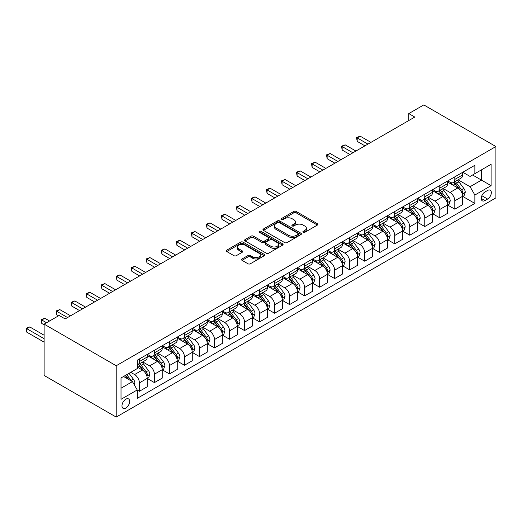 <?xml version="1.0" encoding="UTF-8"?>
<svg xmlns="http://www.w3.org/2000/svg" width="522" height="522" viewBox="0 0 522 522"><rect width="100%" height="100%" fill="white"/><g stroke="black" fill="none" stroke-linecap="round" stroke-linejoin="round"><path stroke-width="0.78" d="M303.21 232.303A1.168 0.672 0 0 0 304.861 232.303L317.389 225.067A1.67 0.966 0 0 0 317.878 224.388A1.67 0.966 0 0 0 317.389 223.703L296.163 211.449A1.67 0.966 0 0 0 293.801 211.449L281.273 218.685A1.168 0.672 0 0 0 280.927 219.162A1.168 0.672 0 0 0 281.273 219.638A1.168 0.672 0 0 0 282.924 219.638L284.542 218.698A5.337 3.08 0 0 1 292.092 218.698L293.86 219.723A5.337 3.08 0 0 1 295.426 221.902A5.337 3.08 0 0 1 293.86 224.082L292.242 225.015A1.168 0.672 0 0 0 291.896 225.491A1.168 0.672 0 0 0 292.242 225.967A1.168 0.672 0 0 0 293.893 225.967L295.511 225.034A5.337 3.08 0 0 1 303.06 225.034L304.828 226.052A5.337 3.08 0 0 1 306.394 228.231A5.337 3.08 0 0 1 304.828 230.411L303.21 231.35A1.168 0.672 0 0 0 302.864 231.827A1.168 0.672 0 0 0 303.21 232.303L303.21 231.35M125.828 408.067A5.435 3.139 120 0 0 129.378 403.271A5.435 3.139 120 0 0 128.549 398.919A5.435 3.139 120 0 0 125.828 399.186A5.435 3.139 120 0 0 122.272 403.976A5.435 3.139 120 0 0 123.107 408.334A5.435 3.139 120 0 0 125.828 408.067M242.025 258.977A1.67 0.966 0 0 0 241.536 259.656A1.67 0.966 0 0 0 242.025 260.334L247.983 263.773A1.67 0.966 0 0 0 250.345 263.773L264.256 255.741A1.67 0.966 0 0 0 264.745 255.062A1.67 0.966 0 0 0 264.256 254.377L243.03 242.123A1.67 0.966 0 0 0 240.668 242.123L226.757 250.155A1.67 0.966 0 0 0 226.267 250.841A1.67 0.966 0 0 0 226.757 251.519L233.947 255.676A1.67 0.966 0 0 0 236.309 255.676L242.26 252.237A1.67 0.966 0 0 0 242.75 251.552A1.67 0.966 0 0 0 242.26 250.873L238.698 248.811A4.463 2.577 0 0 1 237.386 246.991A4.463 2.577 0 0 1 240.14 244.609A4.463 2.577 0 0 1 245.007 245.17L258.984 253.242A4.463 2.577 0 0 1 260.289 255.062A4.463 2.577 0 0 1 257.535 257.437A4.463 2.577 0 0 1 252.674 256.883L250.345 255.539A1.67 0.966 0 0 0 247.983 255.539L242.025 258.977L242.025 260.334M495.9 146.538L423.805 104.915L408.791 113.587L414.794 117.058L65.152 318.922L59.143 315.458L44.122 324.129L116.217 365.746L495.9 146.538L495.9 197.871L116.217 417.085L116.217 365.746M284.66 242.6A1.67 0.966 0 0 0 287.022 242.6L300.94 234.567A1.67 0.966 0 0 0 301.429 233.882A1.67 0.966 0 0 0 300.94 233.203L279.707 220.95A1.67 0.966 0 0 0 277.352 220.95L263.434 228.982A1.67 0.966 0 0 0 262.944 229.66A1.67 0.966 0 0 0 263.434 230.346L284.66 242.6M259.832 232.551A1.168 0.672 0 0 1 261.013 232.721L261.013 231.331L282.598 243.794A1.67 0.966 0 0 1 283.087 244.472A1.67 0.966 0 0 1 282.598 245.151L268.68 253.19A1.67 0.966 0 0 1 266.324 253.19L245.092 240.929L245.092 239.572A1.67 0.966 0 0 0 244.603 240.25A1.67 0.966 0 0 0 245.092 240.929M245.092 239.572L251.049 236.133A1.67 0.966 0 0 1 253.405 236.133L262.018 241.099A1.67 0.966 0 0 0 264.373 241.099L268.328 238.822A1.67 0.966 0 0 0 268.817 238.136A1.67 0.966 0 0 0 268.328 237.458L259.362 232.283A1.168 0.672 0 0 1 259.023 231.807A1.168 0.672 0 0 1 259.741 231.187A1.168 0.672 0 0 1 261.013 231.331M487.607 190.452L484.964 191.979A5.266 3.041 120 0 0 481.525 196.618A5.266 3.041 120 0 0 482.335 200.839A5.266 3.041 120 0 0 484.964 200.578L487.607 199.052A5.266 3.041 120 0 0 491.052 194.412A5.266 3.041 120 0 0 490.243 190.191A5.266 3.041 120 0 0 487.607 190.452M462.799 172.24L470.068 176.436L474.87 173.663L474.87 165.272L137.24 360.2L137.24 368.591L121.019 377.961L121.019 399.323L137.24 389.96L137.24 398.351L474.87 203.423L474.87 195.032L470.068 186.706L458.12 179.809M474.87 173.663L491.091 164.299L491.091 185.662L474.87 195.032M44.122 324.129L44.122 375.462L116.217 417.085M408.791 113.587L408.791 120.523M472.593 174.981L481.48 180.116L481.48 169.846L491.091 164.299M470.068 186.706L481.48 180.116L491.091 185.662M121.019 388.224L132.438 381.634L123.544 376.499M137.24 390.025L139.407 391.278L139.407 382.88A6.799 3.922 -120 0 0 134.598 374.561L130.754 372.336M139.407 391.278L147.217 386.769L147.217 378.372A6.799 3.922 -120 0 0 142.408 370.052L137.24 367.064M147.393 378.548L154.421 382.606L154.421 374.209A6.799 3.922 -120 0 0 149.618 365.889L142.715 361.903M154.421 382.606L162.231 378.098L162.231 369.7A6.799 3.922 -120 0 0 157.429 361.381L147.217 355.482M162.414 369.876L169.441 373.935L169.441 365.544A6.799 3.922 -120 0 0 164.639 357.218L157.735 353.231M169.441 373.935L177.252 369.426L177.252 361.035A6.799 3.922 -120 0 0 172.449 352.709L162.231 346.81M177.434 361.204L184.462 365.263L184.462 356.872A6.799 3.922 -120 0 0 179.659 348.546L172.756 344.559M184.462 365.263L192.272 360.754L192.272 352.363A6.799 3.922 -120 0 0 187.463 344.037L177.252 338.139M192.455 352.533L199.482 356.591L199.482 348.2A6.799 3.922 -120 0 0 194.673 339.874L187.776 335.887M199.482 356.591L207.293 352.082L207.293 343.691A6.799 3.922 -120 0 0 202.484 335.365L192.272 329.467M207.469 343.861L214.503 347.92L214.503 339.528A6.799 3.922 -120 0 0 209.694 331.202L202.797 327.216M214.503 347.92L222.313 343.411L222.313 335.02A6.799 3.922 -120 0 0 217.504 326.694L207.293 320.795M222.489 335.189L229.517 339.248L229.517 330.857A6.799 3.922 -120 0 0 224.714 322.531L217.811 318.544M229.517 339.248L237.327 334.739L237.327 326.348A6.799 3.922 -120 0 0 232.525 318.022L222.313 312.123M237.51 326.518L244.537 330.576L244.537 322.185A6.799 3.922 -120 0 0 239.735 313.859L232.832 309.879M244.537 330.576L252.348 326.067L252.348 317.676A6.799 3.922 -120 0 0 247.545 309.35L237.327 303.452M252.531 317.846L259.558 321.904L259.558 313.513A6.799 3.922 -120 0 0 254.749 305.187L247.852 301.207M259.558 321.904L267.368 317.396L267.368 309.004A6.799 3.922 -120 0 0 262.559 300.679L252.348 294.786M267.551 309.181L274.579 313.233L274.579 304.841A6.799 3.922 -120 0 0 269.77 296.516L262.873 292.535M274.579 313.233L282.389 308.724L282.389 300.333A6.799 3.922 -120 0 0 277.58 292.007L267.368 286.115M282.565 300.509L289.599 304.567L289.599 296.17A6.799 3.922 -120 0 0 284.79 287.844L277.887 283.864M289.599 304.567L297.409 300.059L297.409 291.661A6.799 3.922 -120 0 0 292.601 283.335L282.389 277.443M297.586 291.837L304.613 295.896L304.613 287.498A6.799 3.922 -120 0 0 299.811 279.172L292.907 275.192M304.613 295.896L312.424 291.387L312.424 282.989A6.799 3.922 -120 0 0 307.621 274.663L297.409 268.771M312.606 283.165L319.634 287.224L319.634 278.826A6.799 3.922 -120 0 0 314.831 270.507L307.928 266.52M319.634 287.224L327.444 282.715L327.444 274.318A6.799 3.922 -120 0 0 322.642 265.992L312.424 260.1M327.627 274.494L334.654 278.552L334.654 270.155A6.799 3.922 -120 0 0 329.845 261.835L322.948 257.848M334.654 278.552L342.465 274.043L342.465 265.646A6.799 3.922 -120 0 0 337.656 257.326L327.444 251.428M342.647 265.822L349.675 269.881L349.675 261.483A6.799 3.922 -120 0 0 344.866 253.163L337.969 249.177M349.675 269.881L357.485 265.372L357.485 256.974A6.799 3.922 -120 0 0 352.676 248.655L342.465 242.756M357.661 257.15L364.695 261.209L364.695 252.818A6.799 3.922 -120 0 0 359.886 244.492L352.983 240.505M364.695 261.209L372.499 256.7L372.499 248.302A6.799 3.922 -120 0 0 367.697 239.983L357.485 234.084M372.682 248.479L379.709 252.537L379.709 244.146A6.799 3.922 -120 0 0 374.907 235.82L368.003 231.833M379.709 252.537L387.52 248.028L387.52 239.637A6.799 3.922 -120 0 0 382.717 231.311L372.499 225.413M387.702 239.807L394.73 243.865L394.73 235.474A6.799 3.922 -120 0 0 389.927 227.148L383.024 223.162M394.73 243.865L402.54 239.357L402.54 230.965A6.799 3.922 -120 0 0 397.731 222.64L387.52 216.741M402.723 231.135L409.75 235.194L409.75 226.802A6.799 3.922 -120 0 0 404.942 218.477L398.045 214.49M409.75 235.194L417.561 230.685L417.561 222.294A6.799 3.922 -120 0 0 412.752 213.968L402.54 208.069M417.737 222.463L424.771 226.522L424.771 218.131A6.799 3.922 -120 0 0 419.962 209.805L413.065 205.818M424.771 226.522L432.581 222.013L432.581 213.622A6.799 3.922 -120 0 0 427.772 205.296L417.561 199.397M432.758 213.792L439.792 217.85L439.792 209.459A6.799 3.922 -120 0 0 434.983 201.133L428.079 197.153M439.792 217.85L447.595 213.341L447.595 204.95A6.799 3.922 -120 0 0 442.793 196.624L432.581 190.726M447.778 205.12L454.806 209.178L454.806 200.787A6.799 3.922 -120 0 0 450.003 192.461L443.1 188.481M454.806 209.178L462.616 204.67L462.616 196.279A6.799 3.922 -120 0 0 457.814 187.953L447.595 182.054M447.778 180.912L450.003 182.198A6.799 3.922 -120 0 0 453.403 182.53A6.799 3.922 -120 0 0 454.806 179.418L454.806 176.854M432.758 189.584L434.983 190.869A6.799 3.922 -120 0 0 438.382 191.202A6.799 3.922 -120 0 0 439.792 188.09L439.792 185.525M417.737 198.256L419.962 199.541A6.799 3.922 -120 0 0 423.362 199.874A6.799 3.922 -120 0 0 424.771 196.761L424.771 194.197M402.723 206.927L404.942 208.206A6.799 3.922 -120 0 0 408.341 208.546A6.799 3.922 -120 0 0 409.75 205.433L409.75 202.869M387.702 215.599L389.927 216.878A6.799 3.922 -120 0 0 393.32 217.217A6.799 3.922 -120 0 0 394.73 214.105L394.73 211.54M372.682 224.271L374.907 225.55A6.799 3.922 -120 0 0 378.306 225.889A6.799 3.922 -120 0 0 379.709 222.777L379.709 220.212M357.661 232.942L359.886 234.221A6.799 3.922 -120 0 0 363.286 234.561A6.799 3.922 -120 0 0 364.695 231.448L364.695 228.884M342.647 241.608L344.866 242.893A6.799 3.922 -120 0 0 348.265 243.232A6.799 3.922 -120 0 0 349.675 240.12L349.675 237.556M327.627 250.279L329.845 251.565A6.799 3.922 -120 0 0 333.245 251.904A6.799 3.922 -120 0 0 334.654 248.792L334.654 246.221M312.606 258.951L314.831 260.237A6.799 3.922 -120 0 0 318.224 260.576A6.799 3.922 -120 0 0 319.634 257.463L319.634 254.893M297.586 267.623L299.811 268.908A6.799 3.922 -120 0 0 303.21 269.248A6.799 3.922 -120 0 0 304.613 266.135L304.613 263.564M282.565 276.295L284.79 277.58A6.799 3.922 -120 0 0 288.19 277.913A6.799 3.922 -120 0 0 289.599 274.807L289.599 272.236M267.551 284.966L269.77 286.252A6.799 3.922 -120 0 0 273.169 286.585A6.799 3.922 -120 0 0 274.579 283.479L274.579 280.908M252.531 293.638L254.749 294.923A6.799 3.922 -120 0 0 258.149 295.256A6.799 3.922 -120 0 0 259.558 292.144L259.558 289.579M237.51 302.31L239.735 303.595A6.799 3.922 -120 0 0 243.128 303.928A6.799 3.922 -120 0 0 244.537 300.816L244.537 298.251M222.489 310.981L224.714 312.267A6.799 3.922 -120 0 0 228.114 312.6A6.799 3.922 -120 0 0 229.517 309.487L229.517 306.923M207.469 319.653L209.694 320.939A6.799 3.922 -120 0 0 213.093 321.271A6.799 3.922 -120 0 0 214.503 318.159L214.503 315.595M192.455 328.325L194.673 329.604A6.799 3.922 -120 0 0 198.073 329.943A6.799 3.922 -120 0 0 199.482 326.831L199.482 324.266M177.434 336.997L179.659 338.276A6.799 3.922 -120 0 0 183.052 338.615A6.799 3.922 -120 0 0 184.462 335.502L184.462 332.938M162.414 345.668L164.639 346.947A6.799 3.922 -120 0 0 168.038 347.287A6.799 3.922 -120 0 0 169.441 344.174L169.441 341.61M147.393 354.34L149.618 355.619A6.799 3.922 -120 0 0 153.018 355.958A6.799 3.922 -120 0 0 154.421 352.846L154.421 350.282M462.799 196.455L474.87 203.423M453.403 182.53L461.207 178.022A6.799 3.922 -120 0 0 462.616 174.909L462.616 172.345M438.382 191.202L446.193 186.693A6.799 3.922 -120 0 0 447.595 183.581L447.595 181.017M423.362 199.874L431.172 195.365A6.799 3.922 -120 0 0 432.581 192.253L432.581 189.688M408.341 208.546L416.151 204.037A6.799 3.922 -120 0 0 417.561 200.924L417.561 198.36M393.32 217.217L401.131 212.708A6.799 3.922 -120 0 0 402.54 209.596L402.54 207.032M378.306 225.889L386.117 221.38A6.799 3.922 -120 0 0 387.52 218.268L387.52 215.703M363.286 234.561L371.096 230.052A6.799 3.922 -120 0 0 372.499 226.94L372.499 224.375M348.265 243.232L356.076 238.724A6.799 3.922 -120 0 0 357.485 235.611L357.485 233.04M333.245 251.904L341.055 247.395A6.799 3.922 -120 0 0 342.465 244.283L342.465 241.712M318.224 260.576L326.035 256.067A6.799 3.922 -120 0 0 327.444 252.955L327.444 250.384M303.21 269.248L311.021 264.739A6.799 3.922 -120 0 0 312.424 261.626L312.424 259.056M288.19 277.913L296 273.404A6.799 3.922 -120 0 0 297.409 270.298L297.409 267.727M273.169 286.585L280.98 282.076A6.799 3.922 -120 0 0 282.389 278.97L282.389 276.399M258.149 295.256L265.959 290.747A6.799 3.922 -120 0 0 267.368 287.635L267.368 285.071M243.128 303.928L250.938 299.419A6.799 3.922 -120 0 0 252.348 296.307L252.348 293.742M228.114 312.6L235.924 308.091A6.799 3.922 -120 0 0 237.327 304.978L237.327 302.414M213.093 321.271L220.904 316.763A6.799 3.922 -120 0 0 222.313 313.65L222.313 311.086M198.073 329.943L205.883 325.434A6.799 3.922 -120 0 0 207.293 322.322L207.293 319.758M183.052 338.615L190.863 334.106A6.799 3.922 -120 0 0 192.272 330.994L192.272 328.429M168.038 347.287L175.842 342.778A6.799 3.922 -120 0 0 177.252 339.665L177.252 337.101M153.018 355.958L160.828 351.45A6.799 3.922 -120 0 0 162.231 348.337L162.231 345.773M137.24 364.904A6.799 3.922 -120 0 0 137.997 364.63L145.808 360.121A6.799 3.922 -120 0 0 147.217 357.009L147.217 354.438M137.997 364.63A6.799 3.922 -120 0 0 139.407 361.518L139.407 358.953M132.438 381.634L137.24 389.96M303.673 232.466L304.828 231.801A5.337 3.08 0 0 0 306.394 229.621L306.394 228.231M295.426 221.902L295.426 223.285A5.337 3.08 0 0 1 293.86 225.465L292.705 226.13M317.389 223.703L317.389 225.067L296.163 212.832A1.67 0.966 0 0 0 293.801 212.832L281.736 219.801M300.913 234.58L279.707 222.333A1.67 0.966 0 0 0 277.352 222.333L263.453 230.359M297.99 234.358A1.168 0.672 0 0 0 298.33 233.882A1.168 0.672 0 0 0 297.99 233.406L279.355 222.646A1.168 0.672 0 0 0 277.704 222.646L275.994 223.638A5.337 3.08 0 0 0 274.428 225.817A5.337 3.08 0 0 0 275.994 227.997L288.731 235.35A5.337 3.08 0 0 0 296.281 235.35L297.99 234.358L297.99 235.748A1.168 0.672 0 0 0 298.33 235.272L298.33 233.882M274.428 225.817L274.428 227.2A5.337 3.08 0 0 0 275.994 229.38L275.994 227.997M297.99 235.748L296.281 236.734A5.337 3.08 0 0 1 288.731 236.734L275.994 229.38M245.118 240.942L251.049 237.517L251.049 236.133M268.817 238.136L268.817 239.526A1.67 0.966 0 0 1 268.328 240.205L264.373 242.489A1.67 0.966 0 0 1 262.018 242.489L253.405 237.517A1.67 0.966 0 0 0 251.049 237.517M261.013 232.721L282.578 245.164M270.951 246.26A4.463 2.577 0 0 0 275.812 246.815A4.463 2.577 0 0 0 278.565 244.44A4.463 2.577 0 0 0 277.26 242.619L272.34 239.774A1.67 0.966 0 0 0 269.978 239.774L266.024 242.058A1.67 0.966 0 0 0 265.541 242.737A1.67 0.966 0 0 0 266.024 243.415L270.951 246.26L270.951 247.65A4.463 2.577 0 0 0 275.812 248.204A4.463 2.577 0 0 0 278.565 245.823L278.565 244.44M265.541 242.737L265.541 244.12A1.67 0.966 0 0 0 266.024 244.805L266.024 243.415M270.951 247.65L266.024 244.805M260.289 255.062L260.289 256.446A4.463 2.577 0 0 1 257.535 258.827A4.463 2.577 0 0 1 252.674 258.266L250.345 256.922A1.67 0.966 0 0 0 247.983 256.922L242.051 260.347M237.386 246.991L237.386 248.381A4.463 2.577 0 0 0 238.698 250.201L238.698 248.811M242.241 252.25L238.698 250.201M264.236 255.754L243.03 243.513A1.67 0.966 0 0 0 240.668 243.513L226.776 251.532M462.616 196.553L464.058 195.724L465.259 192.253A4.502 2.597 -120 0 0 463.823 188.422L458.916 181.865A12.998 7.504 -120 0 0 457.494 180.168M452.613 184.951A12.998 7.504 -120 0 0 449.951 182.165M462.205 193.799L462.831 192.448A4.502 2.597 -120 0 0 461.539 189.74L456.633 183.183A12.998 7.504 -120 0 0 455.21 181.486M454.003 182.185A10.792 6.231 60 0 1 455.771 184.201L459.928 189.74M370.94 142.375L360.187 136.17L357.185 137.906L357.185 141.371L364.93 145.847M453.768 182.315A12.998 7.504 60 0 1 455.191 184.018L458.453 188.377M357.185 141.371L356.519 137.521L367.938 144.111M356.519 137.521L360.187 136.17M447.595 205.224L449.037 204.396L450.238 200.924A4.502 2.597 -120 0 0 448.803 197.094L443.896 190.537A12.998 7.504 -120 0 0 442.473 188.84M437.593 193.623A12.998 7.504 -120 0 0 434.93 190.837M447.191 202.471L447.811 201.12A4.502 2.597 -120 0 0 446.519 198.412L441.612 191.855A12.998 7.504 -120 0 0 440.196 190.158M438.982 190.856A10.792 6.231 60 0 1 440.757 192.866L444.907 198.412M355.919 151.047L345.166 144.842L342.164 146.578L342.164 150.042L349.916 154.519M438.754 190.987A12.998 7.504 60 0 1 440.17 192.69L443.432 197.042M342.164 150.042L341.505 146.193L352.918 152.783M341.505 146.193L345.166 144.842M432.581 213.896L434.023 213.067L435.224 209.596A4.502 2.597 -120 0 0 433.782 205.759L428.875 199.208A12.998 7.504 -120 0 0 427.459 197.512M422.572 202.295A12.998 7.504 -120 0 0 419.916 199.508M432.17 211.142L432.79 209.792A4.502 2.597 -120 0 0 431.505 207.077L426.591 200.526A12.998 7.504 -120 0 0 425.176 198.83M423.962 199.528A10.792 6.231 60 0 1 425.737 201.538L429.893 207.084M340.899 159.719L330.145 153.514L327.144 155.243L327.144 158.714L334.896 163.19M423.733 199.658A12.998 7.504 60 0 1 425.149 201.362L428.412 205.714M327.144 158.714L326.485 154.864L337.897 161.455M326.485 154.864L330.145 153.514M417.561 222.568L419.003 221.739L420.203 218.268A4.502 2.597 -120 0 0 418.768 214.431L413.855 207.88A12.998 7.504 -120 0 0 412.439 206.183M407.558 210.966A12.998 7.504 -120 0 0 404.896 208.18M417.15 219.814L417.77 218.457A4.502 2.597 -120 0 0 416.484 215.749L411.571 209.198A12.998 7.504 -120 0 0 410.155 207.502M408.948 208.2A10.792 6.231 60 0 1 410.716 210.209L414.873 215.756M325.885 168.391L315.131 162.185L312.123 163.915L312.123 167.386L319.875 171.862M408.713 208.33A12.998 7.504 60 0 1 410.129 210.033L413.398 214.385M312.123 167.386L311.464 163.536L322.877 170.126M311.464 163.536L315.131 162.185M402.54 231.239L403.982 230.411L405.183 226.94A4.502 2.597 -120 0 0 403.747 223.103L398.834 216.552A12.998 7.504 -120 0 0 397.418 214.855M392.537 219.638A12.998 7.504 -120 0 0 389.875 216.852M402.129 228.479L402.756 227.129A4.502 2.597 -120 0 0 401.464 224.421L396.557 217.87A12.998 7.504 -120 0 0 395.134 216.173M393.927 216.871A10.792 6.231 60 0 1 395.696 218.881L399.852 224.427M310.864 177.062L300.111 170.857L297.109 172.586L297.109 176.058L304.855 180.534M393.692 217.002A12.998 7.504 60 0 1 395.115 218.705L398.377 223.057M297.109 176.058L296.444 172.208L307.863 178.798M296.444 172.208L300.111 170.857M387.52 239.911L388.962 239.083L390.162 235.611A4.502 2.597 -120 0 0 388.727 231.775L383.82 225.223A12.998 7.504 -120 0 0 382.398 223.527M377.517 228.31A12.998 7.504 -120 0 0 374.855 225.524M387.109 237.151L387.735 235.8A4.502 2.597 -120 0 0 386.443 233.093L381.536 226.541A12.998 7.504 -120 0 0 380.114 224.845M378.907 225.543A10.792 6.231 60 0 1 380.682 227.553L384.831 233.099M295.843 185.734L285.09 179.522L282.089 181.258L282.089 184.729L289.834 189.199M378.672 225.674A12.998 7.504 60 0 1 380.094 227.37L383.357 231.729M282.089 184.729L281.423 180.88L292.842 187.47M281.423 180.88L285.09 179.522M372.499 248.583L373.941 247.748L375.148 244.283A4.502 2.597 -120 0 0 373.706 240.446L368.8 233.895A12.998 7.504 -120 0 0 367.384 232.192M362.496 236.981A12.998 7.504 -120 0 0 359.834 234.195M372.095 245.823L372.715 244.472A4.502 2.597 -120 0 0 371.423 241.764L366.516 235.213A12.998 7.504 -120 0 0 365.1 233.51M363.886 234.208A10.792 6.231 60 0 1 365.661 236.225L369.811 241.771M280.823 194.406L270.07 188.194L267.068 189.93L267.068 193.401L274.82 197.871M363.658 234.345A12.998 7.504 60 0 1 365.074 236.042L368.336 240.401M267.068 193.401L266.409 189.551L277.821 196.142M266.409 189.551L270.07 188.194M357.485 257.255L358.927 256.419L360.128 252.955A4.502 2.597 -120 0 0 358.692 249.118L353.779 242.567A12.998 7.504 -120 0 0 352.363 240.864M347.476 245.653A12.998 7.504 -120 0 0 344.82 242.867M357.074 254.495L357.694 253.144A4.502 2.597 -120 0 0 356.409 250.436L351.495 243.885A12.998 7.504 -120 0 0 350.079 242.182M348.866 242.88A10.792 6.231 60 0 1 350.64 244.896L354.797 250.443M265.802 203.078L255.049 196.866L252.048 198.601L252.048 202.073L259.799 206.542M348.637 243.017A12.998 7.504 60 0 1 350.053 244.714L353.316 249.072M252.048 202.073L251.389 198.223L262.801 204.813M251.389 198.223L255.049 196.866M342.465 265.926L343.907 265.091L345.107 261.626A4.502 2.597 -120 0 0 343.672 257.79L338.758 251.239A12.998 7.504 -120 0 0 337.342 249.536M332.462 254.325A12.998 7.504 -120 0 0 329.8 251.539M342.054 263.166L342.673 261.816A4.502 2.597 -120 0 0 341.388 259.108L336.475 252.557A12.998 7.504 -120 0 0 335.059 250.854M333.852 251.552A10.792 6.231 60 0 1 335.62 253.568L339.776 259.114M250.788 211.749L240.035 205.537L237.027 207.273L237.027 210.744L244.779 215.214M333.617 251.689A12.998 7.504 60 0 1 335.033 253.385L338.302 257.744M237.027 210.744L236.368 206.895L247.78 213.478M236.368 206.895L240.035 205.537M327.444 274.598L328.886 273.763L330.087 270.298A4.502 2.597 -120 0 0 328.651 266.461L323.744 259.91A12.998 7.504 -120 0 0 322.322 258.207M317.441 262.997A12.998 7.504 -120 0 0 314.779 260.21M327.033 271.838L327.659 270.487A4.502 2.597 -120 0 0 326.367 267.779L321.461 261.228A12.998 7.504 -120 0 0 320.038 259.525M318.831 260.224A10.792 6.231 60 0 1 320.599 262.24L324.756 267.786M235.768 220.421L225.015 214.209L222.013 215.945L222.013 219.416L229.758 223.886M318.596 260.361A12.998 7.504 60 0 1 320.019 262.057L323.281 266.416M222.013 219.416L221.348 215.56L232.766 222.15M221.348 215.56L225.015 214.209M312.424 283.27L313.866 282.435L315.066 278.97A4.502 2.597 -120 0 0 313.631 275.133L308.724 268.576A12.998 7.504 -120 0 0 307.301 266.879M302.421 271.662A12.998 7.504 -120 0 0 299.758 268.882M312.012 280.51L312.639 279.159A4.502 2.597 -120 0 0 311.347 276.451L306.44 269.894A12.998 7.504 -120 0 0 305.018 268.197M303.811 268.895A10.792 6.231 60 0 1 305.585 270.911L309.735 276.458M220.747 229.093L209.994 222.881L206.993 224.617L206.993 228.081L214.738 232.558M303.582 269.032A12.998 7.504 60 0 1 304.998 270.729L308.261 275.087M206.993 228.081L206.327 224.232L217.746 230.822M206.327 224.232L209.994 222.881M297.409 291.942L298.852 291.106L300.052 287.635A4.502 2.597 -120 0 0 298.61 283.805L293.703 277.247A12.998 7.504 -120 0 0 292.287 275.551M287.4 280.334A12.998 7.504 -120 0 0 284.738 277.554M296.998 289.181L297.618 287.831A4.502 2.597 -120 0 0 296.326 285.123L291.42 278.565A12.998 7.504 -120 0 0 290.004 276.869M288.79 277.567A10.792 6.231 60 0 1 290.565 279.583L294.715 285.129M205.727 237.758L194.974 231.553L191.972 233.288L191.972 236.753L199.724 241.229M288.562 277.704A12.998 7.504 60 0 1 289.978 279.4L293.24 283.759M191.972 236.753L191.313 232.903L202.725 239.494M191.313 232.903L194.974 231.553M282.389 300.613L283.831 299.778L285.032 296.307A4.502 2.597 -120 0 0 283.596 292.477L278.683 285.919A12.998 7.504 -120 0 0 277.267 284.222M272.38 289.005A12.998 7.504 -120 0 0 269.724 286.219M281.978 297.853L282.598 296.503A4.502 2.597 -120 0 0 281.312 293.795L276.399 287.237A12.998 7.504 -120 0 0 274.983 285.541M273.776 286.239A10.792 6.231 60 0 1 275.544 288.255L279.701 293.801M190.713 246.43L179.959 240.224L176.951 241.96L176.951 245.425L184.703 249.901M273.541 286.376A12.998 7.504 60 0 1 274.957 288.072L278.226 292.431M176.951 245.425L176.292 241.575L187.705 248.165M176.292 241.575L179.959 240.224M267.368 309.278L268.81 308.45L270.011 304.978A4.502 2.597 -120 0 0 268.576 301.148L263.662 294.591A12.998 7.504 -120 0 0 262.246 292.894M257.366 297.677A12.998 7.504 -120 0 0 254.703 294.891M266.957 306.525L267.577 305.174A4.502 2.597 -120 0 0 266.292 302.466L261.378 295.909A12.998 7.504 -120 0 0 259.963 294.212M258.755 294.91A10.792 6.231 60 0 1 260.524 296.927L264.68 302.473M175.692 255.101L164.939 248.896L161.931 250.632L161.931 254.097L169.683 258.573M258.52 295.047A12.998 7.504 60 0 1 259.943 296.744L263.205 301.103M161.931 254.097L161.272 250.247L172.684 256.837M161.272 250.247L164.939 248.896M252.348 317.95L253.79 317.122L254.99 313.65A4.502 2.597 -120 0 0 253.555 309.82L248.648 303.262A12.998 7.504 -120 0 0 247.226 301.566M242.345 306.349A12.998 7.504 -120 0 0 239.683 303.563M251.937 315.197L252.563 313.846A4.502 2.597 -120 0 0 251.271 311.138L246.364 304.58A12.998 7.504 -120 0 0 244.942 302.884M243.735 303.582A10.792 6.231 60 0 1 245.503 305.598L249.66 311.138M160.672 263.773L149.918 257.568L146.917 259.303L146.917 262.768L154.662 267.244M243.5 303.713A12.998 7.504 60 0 1 244.922 305.416L248.185 309.774M146.917 262.768L146.251 258.919L157.67 265.509M146.251 258.919L149.918 257.568M237.327 326.622L238.769 325.793L239.97 322.322A4.502 2.597 -120 0 0 238.534 318.492L233.628 311.934A12.998 7.504 -120 0 0 232.205 310.238M227.324 315.02A12.998 7.504 -120 0 0 224.662 312.234M236.923 323.868L237.543 322.518A4.502 2.597 -120 0 0 236.251 319.81L231.344 313.252A12.998 7.504 -120 0 0 229.928 311.556M228.714 312.254A10.792 6.231 60 0 1 230.489 314.264L234.639 319.81M145.651 272.445L134.898 266.24L131.896 267.969L131.896 271.44L139.642 275.916M228.486 312.384A12.998 7.504 60 0 1 229.902 314.087L233.164 318.44M131.896 271.44L131.237 267.59L142.65 274.18M131.237 267.59L134.898 266.24M222.313 335.294L223.755 334.465L224.956 330.994A4.502 2.597 -120 0 0 223.514 327.157L218.607 320.606A12.998 7.504 -120 0 0 217.191 318.909M212.304 323.692A12.998 7.504 -120 0 0 209.642 320.906M221.902 332.54L222.522 331.189A4.502 2.597 -120 0 0 221.237 328.475L216.323 321.924A12.998 7.504 -120 0 0 214.907 320.227M213.694 320.926A10.792 6.231 60 0 1 215.469 322.935L219.625 328.482M130.63 281.117L119.877 274.911L116.876 276.64L116.876 280.112L124.627 284.588M213.465 321.056A12.998 7.504 60 0 1 214.881 322.759L218.144 327.111M116.876 280.112L116.217 276.262L127.629 282.852M116.217 276.262L119.877 274.911M207.293 343.965L208.735 343.137L209.935 339.665A4.502 2.597 -120 0 0 208.5 335.829L203.587 329.278A12.998 7.504 -120 0 0 202.171 327.581M197.29 332.364A12.998 7.504 -120 0 0 194.628 329.578M206.882 341.212L207.502 339.855A4.502 2.597 -120 0 0 206.216 337.147L201.303 330.596A12.998 7.504 -120 0 0 199.887 328.899M198.68 329.597A10.792 6.231 60 0 1 200.448 331.607L204.604 337.153M115.616 289.788L104.863 283.583L101.855 285.312L101.855 288.783L109.607 293.26M198.445 329.728A12.998 7.504 60 0 1 199.861 331.431L203.13 335.783M101.855 288.783L101.196 284.934L112.608 291.524M101.196 284.934L104.863 283.583M192.272 352.637L193.714 351.808L194.915 348.337A4.502 2.597 -120 0 0 193.479 344.5L188.566 337.949A12.998 7.504 -120 0 0 187.15 336.253M182.269 341.036A12.998 7.504 -120 0 0 179.607 338.249M191.861 349.877L192.481 348.526A4.502 2.597 -120 0 0 191.196 345.818L186.289 339.267A12.998 7.504 -120 0 0 184.866 337.571M183.659 338.269A10.792 6.231 60 0 1 185.427 340.279L189.584 345.825M100.596 298.46L89.843 292.248L86.835 293.984L86.835 297.455L94.586 301.931M183.424 338.4A12.998 7.504 60 0 1 184.847 340.096L188.109 344.455M86.835 297.455L86.176 293.605L97.588 300.196M86.176 293.605L89.843 292.248M177.252 361.309L178.694 360.474L179.894 357.009A4.502 2.597 -120 0 0 178.459 353.172L173.552 346.621A12.998 7.504 -120 0 0 172.13 344.918M167.249 349.707A12.998 7.504 -120 0 0 164.587 346.921M176.841 358.549L177.467 357.198A4.502 2.597 -120 0 0 176.175 354.49L171.268 347.939A12.998 7.504 -120 0 0 169.846 346.236M168.639 346.941A10.792 6.231 60 0 1 170.407 348.95L174.563 354.497M85.575 307.132L74.822 300.92L71.821 302.656L71.821 306.127L79.566 310.597M168.404 347.071A12.998 7.504 60 0 1 169.826 348.768L173.089 353.126M71.821 306.127L71.155 302.277L82.574 308.867M71.155 302.277L74.822 300.92M162.231 369.981L163.673 369.145L164.874 365.681A4.502 2.597 -120 0 0 163.438 361.844L158.531 355.293A12.998 7.504 -120 0 0 157.109 353.59M152.228 358.379A12.998 7.504 -120 0 0 149.566 355.593M161.827 367.22L162.446 365.87A4.502 2.597 -120 0 0 161.154 363.162L156.248 356.611A12.998 7.504 -120 0 0 154.832 354.908M153.618 355.606A10.792 6.231 60 0 1 155.393 357.622L159.543 363.168M70.555 315.803L59.802 309.592L56.8 311.327L56.8 314.799L58.542 315.803M153.39 355.743A12.998 7.504 60 0 1 154.806 357.439L158.068 361.798M56.8 314.799L56.141 310.949L67.553 317.539M56.141 310.949L59.802 309.592M147.217 378.652L148.659 377.817L149.86 374.352A4.502 2.597 -120 0 0 148.418 370.516L143.511 363.964A12.998 7.504 -120 0 0 142.095 362.261M146.806 375.892L147.426 374.542A4.502 2.597 -120 0 0 146.14 371.834L141.227 365.283A12.998 7.504 -120 0 0 139.811 363.58M138.598 364.278A10.792 6.231 60 0 1 140.372 366.294L144.529 371.84M49.531 321.004L44.781 318.263L41.78 319.999L41.78 323.47L44.122 324.821M138.369 364.415A12.998 7.504 60 0 1 139.785 366.111L143.048 370.47M41.78 323.47L41.121 319.621L46.523 322.74M41.121 319.621L44.781 318.263M134.239 384.753L134.839 383.024A4.502 2.597 -120 0 0 133.404 379.187L129.019 373.341M44.122 335.228L29.767 326.935L26.759 328.671L26.759 332.142L44.122 342.164M131.531 381.112A4.502 2.597 -120 0 0 131.12 380.505L126.735 374.659M125.613 375.311L128.758 379.514M125.293 375.488L127.968 379.05M26.759 332.142L26.1 328.292L44.122 338.693M26.1 328.292L29.767 326.935M134.598 374.561L142.408 370.052M149.618 365.889L157.429 361.381M164.639 357.218L172.449 352.709M179.659 348.546L187.463 344.037M194.673 339.874L202.484 335.365M209.694 331.202L217.504 326.694M224.714 322.531L232.525 318.022M239.735 313.859L247.545 309.35M254.749 305.187L262.559 300.679M269.77 296.516L277.58 292.007M284.79 287.844L292.601 283.335M299.811 279.172L307.621 274.663M314.831 270.507L322.642 265.992M329.845 261.835L337.656 257.326M344.866 253.163L352.676 248.655M359.886 244.492L367.697 239.983M374.907 235.82L382.717 231.311M389.927 227.148L397.731 222.64M404.942 218.477L412.752 213.968M419.962 209.805L427.772 205.296M434.983 201.133L442.793 196.624M450.003 192.461L457.814 187.953M454.806 179.418L462.616 174.909M454.806 200.787L462.616 196.279M439.792 209.459L447.595 204.95M439.792 188.09L447.595 183.581M424.771 218.131L432.581 213.622M424.771 196.761L432.581 192.253M409.75 226.802L417.561 222.294M409.75 205.433L417.561 200.924M394.73 235.474L402.54 230.965M394.73 214.105L402.54 209.596M379.709 244.146L387.52 239.637M379.709 222.777L387.52 218.268M364.695 252.818L372.499 248.302M364.695 231.448L372.499 226.94M349.675 261.483L357.485 256.974M349.675 240.12L357.485 235.611M334.654 270.155L342.465 265.646M334.654 248.792L342.465 244.283M319.634 278.826L327.444 274.318M319.634 257.463L327.444 252.955M304.613 287.498L312.424 282.989M304.613 266.135L312.424 261.626M289.599 296.17L297.409 291.661M289.599 274.807L297.409 270.298M274.579 304.841L282.389 300.333M274.579 283.479L282.389 278.97M259.558 313.513L267.368 309.004M259.558 292.144L267.368 287.635M244.537 322.185L252.348 317.676M244.537 300.816L252.348 296.307M229.517 330.857L237.327 326.348M229.517 309.487L237.327 304.978M214.503 339.528L222.313 335.02M214.503 318.159L222.313 313.65M199.482 348.2L207.293 343.691M199.482 326.831L207.293 322.322M184.462 356.872L192.272 352.363M184.462 335.502L192.272 330.994M169.441 365.544L177.252 361.035M169.441 344.174L177.252 339.665M154.421 374.209L162.231 369.7M154.421 352.846L162.231 348.337M139.407 382.88L147.217 378.372M139.407 361.518L147.217 357.009M481.845 195.724L487.607 199.052M481.238 198.432L484.964 200.578M304.828 231.801L304.828 230.411M292.242 225.967L292.242 225.015M293.86 225.465L293.86 224.082M281.273 219.638L281.273 218.685M293.801 212.832L293.801 211.449M296.163 212.832L296.163 211.449M263.434 230.346L263.434 228.982M277.352 222.333L277.352 220.95M279.707 222.333L279.707 220.95M300.94 234.567L300.94 233.203M288.731 236.734L288.731 235.35M296.281 236.734L296.281 235.35M253.405 237.517L253.405 236.133M262.018 242.489L262.018 241.099M264.373 242.489L264.373 241.099M268.328 240.205L268.328 238.822M282.598 245.151L282.598 243.794M247.983 256.922L247.983 255.539M250.345 256.922L250.345 255.539M252.674 258.266L252.674 256.883M242.26 252.237L242.26 250.873M226.757 251.519L226.757 250.155M240.668 243.513L240.668 242.123M243.03 243.513L243.03 242.123M264.256 255.741L264.256 254.377M462.283 194.047L465.232 192.344M456.633 183.183L458.916 181.865M453.089 185.225L455.191 184.018M461.539 189.74L463.823 188.422M461.187 191.496L462.831 192.448M447.263 202.719L450.212 201.016M441.612 191.855L443.896 190.537M438.069 193.897L440.17 192.69M446.519 198.412L448.803 197.094M446.166 200.167L447.811 201.12M432.242 211.384L435.191 209.681M426.591 200.526L428.875 199.208M423.055 202.569L425.149 201.362M431.505 207.077L433.782 205.759M431.146 208.839L432.79 209.792M417.222 220.056L420.171 218.353M411.571 209.198L413.855 207.88M408.034 211.24L410.129 210.033M416.484 215.749L418.768 214.431M416.125 217.511L417.77 218.457M402.208 228.727L405.157 227.024M396.557 217.87L398.834 216.552M393.014 219.912L395.115 218.705M401.464 224.421L403.747 223.103M401.105 226.183L402.756 227.129M387.187 237.399L390.136 235.696M381.536 226.541L383.82 225.223M377.993 228.584L380.094 227.37M386.443 233.093L388.727 231.775M386.091 234.854L387.735 235.8M372.166 246.071L375.116 244.368M366.516 235.213L368.8 233.895M362.973 237.256L365.074 236.042M371.423 241.764L373.706 240.446M371.07 243.526L372.715 244.472M357.146 254.743L360.095 253.04M351.495 243.885L353.779 242.567M347.959 245.927L350.053 244.714M356.409 250.436L358.692 249.118M356.05 252.198L357.694 253.144M342.125 263.414L345.075 261.711M336.475 252.557L338.758 251.239M332.938 254.599L335.033 253.385M341.388 259.108L343.672 257.79M341.029 260.863L342.673 261.816M327.111 272.086L330.061 270.383M321.461 261.228L323.744 259.91M317.918 263.271L320.019 262.057M326.367 267.779L328.651 266.461M326.009 269.535L327.659 270.487M312.091 280.758L315.04 279.055M306.44 269.894L308.724 268.576M302.897 271.942L304.998 270.729M311.347 276.451L313.631 275.133M310.995 278.206L312.639 279.159M297.07 289.429L300.019 287.726M291.42 278.565L293.703 277.247M287.883 280.614L289.978 279.4M296.326 285.123L298.61 283.805M295.974 286.878L297.618 287.831M282.05 298.101L284.999 296.398M276.399 287.237L278.683 285.919M272.862 289.286L274.957 288.072M281.312 293.795L283.596 292.477M280.953 295.55L282.598 296.503M267.029 306.773L269.978 305.07M261.378 295.909L263.662 294.591M257.842 297.958L259.943 296.744M266.292 302.466L268.576 301.148M265.933 304.222L267.577 305.174M252.015 315.445L254.964 313.742M246.364 304.58L248.648 303.262M242.821 306.623L244.922 305.416M251.271 311.138L253.555 309.82M250.912 312.893L252.563 313.846M236.995 324.11L239.944 322.407M231.344 313.252L233.628 311.934M227.801 315.295L229.902 314.087M236.251 319.81L238.534 318.492M235.898 321.565L237.543 322.518M221.974 332.782L224.923 331.078M216.323 321.924L218.607 320.606M212.787 323.966L214.881 322.759M221.237 328.475L223.514 327.157M220.878 330.237L222.522 331.189M206.953 341.453L209.903 339.75M201.303 330.596L203.587 329.278M197.766 332.638L199.861 331.431M206.216 337.147L208.5 335.829M205.857 338.908L207.502 339.855M191.933 350.125L194.889 348.422M186.289 339.267L188.566 337.949M182.746 341.31L184.847 340.096M191.196 345.818L193.479 344.5M190.837 347.58L192.481 348.526M176.919 358.797L179.868 357.094M171.268 347.939L173.552 346.621M167.725 349.981L169.826 348.768M176.175 354.49L178.459 353.172M175.816 356.252L177.467 357.198M161.898 367.468L164.848 365.765M156.248 356.611L158.531 355.293M152.705 358.653L154.806 357.439M161.154 363.162L163.438 361.844M160.802 364.924L162.446 365.87M146.878 376.14L149.827 374.437M141.227 365.283L143.511 363.964M137.691 367.325L139.785 366.111M146.14 371.834L148.418 370.516M145.782 373.595L147.426 374.542M133.665 383.768L134.806 383.109M131.12 380.505L133.404 379.187"/></g></svg>

